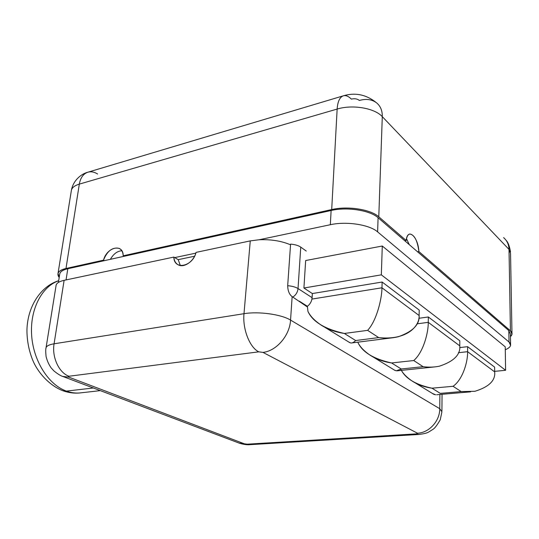 <?xml version="1.0" encoding="UTF-8"?>
<svg xmlns="http://www.w3.org/2000/svg" width="539" height="539" viewBox="0 0 539 539"><rect width="100%" height="100%" fill="white"/><g stroke="black" fill="none" stroke-linecap="round" stroke-linejoin="round"><path stroke-width="0.81" d="M510.595 345.384L509.011 341.995L508.816 330.589L378.102 217.722L377.603 231.878L509.011 341.995L508.816 330.589L510.399 334.072L510.595 345.384C510.19 347.008 508.418 348.464 505.286 349.744C510.777 347.406 512.016 344.819 509.011 341.995L377.603 231.878C369.525 224.648 346.361 221.098 330.34 224.716L259.192 239.747C271.036 239.276 281.486 240.96 290.541 244.807C281.486 240.96 271.036 239.276 259.192 239.747L330.34 224.716L331.114 210.5L67.806 268.739L66.048 279.93L67.806 268.739C62.497 269.992 59.782 271.939 59.661 274.594L59.822 273.583C60.577 271.413 63.238 269.796 67.806 268.739L104.404 260.647L103.501 260.169C106.837 247.01 123.29 243.116 123.188 255.803L331.701 209.563L337.144 109.067L79.327 184.116L65.987 268.483L103.501 260.169L104.404 260.647L124.078 256.294L123.188 255.803C123.007 252.144 121.679 249.678 119.207 248.405C112.51 246.923 107.281 250.844 103.501 260.169L65.987 268.483C61.439 269.54 58.785 271.151 58.037 273.32L59.189 277.531C56.224 273.414 58.488 270.403 65.987 268.483L79.327 184.116C80.479 177.769 83.296 173.814 87.769 172.244C83.296 173.814 80.479 177.769 79.327 184.116C74.874 185.463 72.246 187.437 71.438 190.038C72.246 187.437 74.874 185.463 79.327 184.116L337.144 109.067C352.533 104.31 374.639 108.076 382.292 116.653L378.789 216.806L406.157 240.509C407.605 227.087 418.203 236.675 418.877 251.524L510.426 330.811C512.576 332.758 512.576 334.692 510.44 336.606L511.989 334.281L510.426 330.811L509.011 249.409L382.292 116.653L378.789 216.806C370.758 209.375 347.682 205.783 331.701 209.563L337.144 109.067C337.677 101.588 339.718 97.182 343.262 95.841C339.718 97.182 337.677 101.588 337.144 109.067C352.533 104.31 374.639 108.076 382.292 116.653C382.407 110.764 380.547 106.19 376.7 102.949C372.045 99.378 366.264 98.549 359.345 100.463C357.337 98.805 354.675 98.354 351.361 99.102C348.484 96.205 345.789 95.12 343.262 95.841L87.769 172.244C81.867 173.686 73.452 179.763 71.438 190.038L58.037 273.32M290.588 244.106C294.974 244.497 298.363 245.501 300.755 247.125L306.26 251.059L300.755 247.125L298.033 288.547C295.594 287.044 292.145 286.094 287.685 285.697L290.588 244.106C294.974 244.497 298.363 245.501 300.755 247.125L298.033 288.547C297.643 292.178 295.904 295.028 292.825 297.097L292.145 296.618C289.328 294.537 287.839 290.892 287.685 285.697C292.145 286.094 295.594 287.044 298.033 288.547L312.115 297.683L311.926 299.078L381.956 287.786L419.12 315.517L419.214 310.08L382.144 282.032L419.214 310.08L419.12 315.517C419.746 326.007 407.006 340.661 378.701 337.596C385.978 338.512 392.554 338.216 398.429 336.7C412.874 331.546 419.766 324.485 419.12 315.517L381.956 287.786L382.144 282.032L381.956 287.786C381.929 298.518 376.741 320.584 367.632 330.353C376.741 320.584 381.929 298.518 381.956 287.786L311.926 299.078C311.286 302.083 309.777 304.488 307.405 306.293C309.777 304.488 311.286 302.083 311.926 299.078L312.357 293.553L382.144 282.032L312.357 293.553L312.115 297.683L298.033 288.547C297.643 292.178 295.904 295.028 292.825 297.097L292.145 296.618L290.555 320.092L439.757 408.697L439.891 394.481L439.757 408.697C439.905 420.993 429.118 432.804 417.503 433.221L262.965 352.391L258.767 351.839L68.965 376.249C67.954 376.431 67.948 376.748 68.958 377.185L244.416 443.833L247.3 444.176L416.337 433.882L417.503 433.221L262.965 352.391L258.767 351.839L68.965 376.249C67.954 376.431 67.948 376.748 68.958 377.185L244.416 443.833L239.215 443.139L247.3 444.176L416.337 433.882L417.503 433.221C429.118 432.804 439.905 420.993 439.757 408.697L441.906 411.796L439.757 408.697L290.555 320.092C281.405 314.365 258.592 311.198 243.992 313.698L250.264 240.893L196.068 252.38C192.692 266.778 173.902 270.477 173.848 257.083L64.114 280.334L54.082 343.794L243.992 313.698L250.264 240.893L259.192 239.747L250.264 240.893L196.068 252.38C193.905 261.274 184.156 268.099 178.369 264.912C175.633 263.47 174.124 260.863 173.848 257.083L64.114 280.334L54.082 343.794C49.447 344.569 46.778 345.829 46.084 347.588L45.956 348.403L46.084 347.588C46.778 345.829 49.447 344.569 54.082 343.794C51.731 357.128 59.027 372.82 68.965 376.249C59.027 372.82 51.731 357.128 54.082 343.794L243.992 313.698C242.449 329.046 249.719 347.54 258.767 351.839C249.719 347.54 242.449 329.046 243.992 313.698C258.592 311.198 281.405 314.365 290.555 320.092C289.834 335.44 276.392 351.057 262.965 352.391C276.392 351.057 289.834 335.44 290.555 320.092L292.145 296.618C289.328 294.537 287.839 290.892 287.685 285.697L290.588 244.106M174.724 257.602L195.846 253.135L174.724 257.602L173.848 257.083L178.22 259.65L180.336 265.545L178.22 259.65L174.724 257.602M331.114 210.5C347.049 206.74 370.077 210.318 378.102 217.722L377.603 231.878C369.525 224.648 346.361 221.098 330.34 224.716L331.114 210.5L124.078 256.294L123.188 255.803L331.701 209.563C347.682 205.783 370.758 209.375 378.789 216.806L406.157 240.509L404.789 240.765L378.102 217.722C370.077 210.318 347.049 206.74 331.114 210.5M508.816 330.589L417.536 251.767L418.877 251.524L510.426 330.811L509.011 249.409L510.541 253.532L509.011 249.409C508.85 244.565 507.044 240.637 503.601 237.632C507.044 240.637 508.85 244.565 509.011 249.409L382.292 116.653C382.407 110.764 380.547 106.19 376.7 102.949C366.507 94.608 355.363 92.236 343.262 95.841M97.593 173.996C94.21 171.901 90.936 171.321 87.769 172.244M409.263 244.625L406.487 238.669L409.263 244.625M417.536 251.767L418.877 251.524C417.462 240.562 414.417 234.721 409.748 234.014C407.908 234.512 406.716 236.675 406.157 240.509L404.789 240.765L417.536 251.767M121.807 250.763C117.293 251.066 113.48 253.923 110.374 259.326C113.48 253.923 117.293 251.066 121.807 250.763M93.314 387.986L66.398 391.105C48.537 384.806 33.277 360.914 31.626 335.117C29.874 309.312 41.894 286.377 58.677 280.765C41.894 286.377 29.874 309.312 31.626 335.117C33.277 360.914 48.537 384.806 66.398 391.105L93.314 387.986M62.605 390.647L62.969 390.782C68.992 392.884 74.948 393.571 80.85 392.837C76.093 393.43 71.276 392.857 66.398 391.105C71.276 392.857 76.093 393.43 80.85 392.837L100.321 390.634M62.969 390.782L66.398 391.105L62.969 390.782C48.86 385.358 37.487 371.816 32.778 360.308C28.863 350.593 26.923 340.453 26.95 329.881C27.617 305.317 41.658 285.832 58.684 280.711M305.66 260.539L303.915 288.015L312.357 293.553L303.915 288.015L381.329 274.85L303.915 288.015L305.66 260.539L382.286 246.02L381.329 274.85L505.595 370.286L381.329 274.85L382.286 246.02L305.66 260.539M307.951 311.401L307.459 307.008L292.825 297.097L307.459 307.008L307.951 311.401C310.174 316.036 314.513 320.564 320.968 324.99C327.429 329.228 335.218 332.058 344.347 333.466L355.673 340.54L378.701 337.596L367.632 330.353L344.347 333.466C324.741 329.059 312.613 321.709 307.951 311.401M396.313 370.805L394.117 369.956L396.313 370.805L401.225 368.986L423.128 366.688L413.73 360.537L391.577 362.963C373.594 358.961 362.39 352.162 357.957 342.575L357.896 342.164M55.995 285.987L56.157 285.01C56.898 282.901 59.553 281.345 64.114 280.334C58.812 281.533 56.11 283.413 55.995 285.987M62.659 376.397L68.958 377.185L62.659 376.397M441.906 411.796L440.289 419.679C437.27 424.941 434.879 428.134 433.113 429.26L428.774 431.961C427.211 433.019 423.917 433.848 418.891 434.454L416.337 433.882L418.891 434.454L250.325 444.641L247.3 444.176L250.325 444.641M194.579 256.227L178.22 259.65L194.579 256.227M505.238 346.84L382.286 246.02L505.238 346.84L505.595 370.286L505.238 346.84M461.148 391.584L474.933 391.28C489.008 386.948 495.59 380.487 494.681 371.89L467.596 351.684C467.96 361.096 463.008 379.375 453.07 386.295L431.982 388.195L440.296 393.382L461.148 391.584L453.07 386.295L431.982 388.195L440.296 393.382L461.148 391.584L453.07 386.295C463.008 379.375 467.96 361.096 467.596 351.684L458.372 352.715L467.596 351.684L467.596 346.671L459.7 347.581L467.596 346.671L494.627 367.12L467.596 346.671L467.596 351.684L494.681 371.89L494.627 367.12L494.681 371.89C495.584 380.46 489.028 386.921 475.014 391.26M494.674 371.351L505.595 370.286L494.674 371.351M357.957 342.575C360.072 346.887 364.108 351.091 370.077 355.181C376.054 359.102 383.216 361.696 391.577 362.963L401.225 368.986L423.128 366.688C429.064 367.43 434.528 367.248 439.501 366.149C453.831 361.426 460.589 354.662 459.787 345.863L428.262 322.335C428.465 332.368 423.378 352.365 413.73 360.537C423.378 352.365 428.465 332.368 428.262 322.335L416.957 323.851L428.262 322.335L428.337 316.979L418.864 318.279L428.337 316.979L459.801 340.776L428.337 316.979L428.262 322.335L459.787 345.863L459.801 340.776L459.787 345.863C460.589 354.655 453.838 361.42 439.521 366.143M348.848 342.07L350.68 342.952L349.144 342.312M350.68 342.952C352.129 343.188 353.793 342.38 355.673 340.54L378.701 337.596L367.632 330.353L344.347 333.466L355.673 340.54M305.923 306.044L305.741 305.242L305.923 306.044M432.473 393.49L435.606 394.77M400.78 369.316C402.795 373.325 406.561 377.219 412.086 381.006C417.637 384.651 424.267 387.042 431.982 388.195C416.209 384.839 406.008 378.897 401.38 370.374M434.946 394.683L432.83 393.76M307.405 306.293L299.226 301.133L307.405 306.293M423.128 366.688L413.73 360.537L391.577 362.963L401.225 368.986M58.407 282.436L59.822 273.583M510.541 253.532L511.989 334.281M510.514 252.063C509.591 246.235 508.102 242.301 506.047 240.266M119.207 248.405L119.874 248.775M250.143 444.648C247.091 444.971 243.446 444.466 239.215 443.139L63.42 376.68C61.123 376.081 57.983 374.187 54.008 371L51.259 368.029C48.86 364.708 47.136 360.854 46.071 356.474C45.62 351.906 45.626 348.942 46.084 347.588L56.157 285.01M442.061 394.299L441.913 410.94M324.188 326.91L350.006 342.784M351.704 342.945L393.329 337.683M397.169 370.812L435.141 366.864M373.055 356.953L395.067 370.488M436.657 394.757L470.635 391.846M414.848 382.65L433.841 394.332"/></g></svg>
